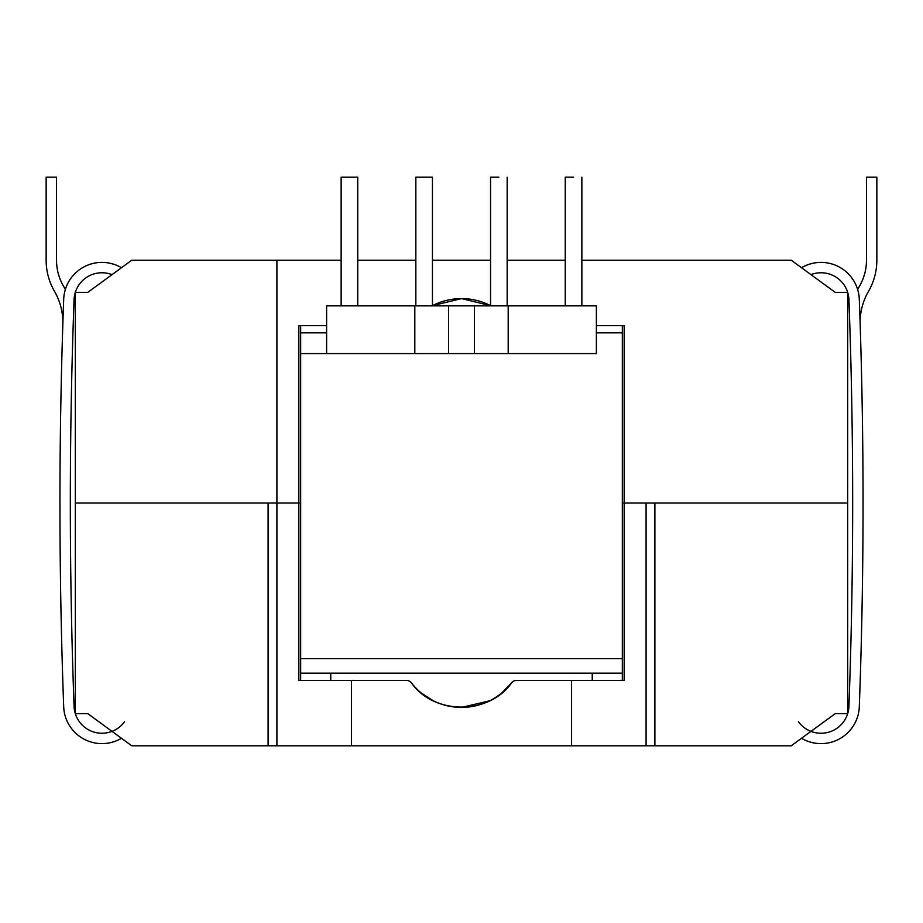 <?xml version="1.0" encoding="UTF-8"?>
<svg xmlns="http://www.w3.org/2000/svg" width="923" height="923" viewBox="0 0 923 923"><rect width="100%" height="100%" fill="white"/><g stroke="black" fill="none" stroke-linecap="round" stroke-linejoin="round"><path stroke-width="1.38" d="M596.385 353.59L474.468 353.59L474.468 305.859L326.615 305.859L326.615 353.59L300.667 353.59L414.808 353.59L326.615 353.59L326.615 305.859L414.808 305.859L414.808 353.59L474.468 353.59L474.468 305.859L508.192 305.859L508.192 353.59L448.532 353.59L448.532 305.859L508.192 305.859L508.192 353.59L596.385 353.59L596.385 305.859L508.192 305.859L596.385 305.859L596.385 353.59M300.667 673.167L622.333 673.167L300.667 673.167M300.667 658.641L622.333 658.641L300.667 658.641M300.667 332.834L326.615 332.834L300.667 332.834M596.385 332.834L622.333 332.834L596.385 332.834M498.858 177.193L490.551 177.193L498.858 177.193M573.564 177.193L565.257 177.193L573.564 177.193M415.846 177.193L432.449 177.193L432.449 305.859L432.449 177.193L415.846 177.193L415.846 305.859L415.846 177.193M341.141 177.193L357.743 177.193L357.743 305.859L357.743 177.193L341.141 177.193L341.141 305.859L341.141 177.193M432.449 305.651L461.5 298.602L432.449 305.651A63.375 63.375 0 0 1 490.551 305.651L461.569 298.602L432.449 305.651A63.375 63.375 0 0 1 490.551 305.651L461.569 298.602L432.449 305.651M131.781 260.205L87.766 292.372L75.317 292.372L75.317 503L268.108 503L75.317 503L75.317 713.641L87.766 713.641L131.781 745.807L351.421 745.807L351.421 680.436L298.844 680.436L298.844 503L268.108 503L300.667 503L75.317 503L75.317 292.372L87.766 292.372L131.781 260.205L268.108 260.205L131.781 260.205M571.579 745.807L571.579 680.436L624.156 680.436L624.156 325.577L596.385 325.577L624.156 325.577L624.156 503L847.683 503L847.683 292.372L835.234 292.372L791.219 260.205L581.859 260.205L791.219 260.205L835.234 292.372L847.683 292.372L847.683 503L622.333 503L847.683 503L847.683 713.641L835.234 713.641L791.219 745.807L351.421 745.807M357.743 260.205L415.846 260.205L357.743 260.205M432.449 260.205L490.551 260.205L432.449 260.205M507.154 260.205L565.257 260.205L507.154 260.205M276.912 503L276.912 260.205L341.141 260.205L268.108 260.205L276.912 260.205L276.912 745.807M298.844 503L298.844 325.577L326.615 325.577L298.844 325.577L298.844 503L300.667 503L300.667 325.577L300.667 680.436M571.579 680.436L516.522 680.436A6.23 6.23 0 0 0 511.596 682.847C489.144 715.152 433.764 715.117 411.404 682.847A63.375 63.375 0 0 0 511.596 682.847L501.674 693.046M489.628 700.834L461.5 707.41M433.337 700.811L421.188 692.942M411.404 682.847A6.23 6.23 0 0 0 406.478 680.436L351.421 680.436M46.15 260.205A62.187 62.187 0 0 0 54.503 291.345A62.187 62.187 0 0 1 62.833 324.481A62.187 62.187 0 0 0 54.503 291.345A62.187 62.187 0 0 1 46.15 260.205L46.15 177.193L46.15 260.205M63.699 706.741A5537.873 5537.873 0 0 1 63.699 299.271A38.293 38.293 0 0 1 121.478 267.739A38.293 38.293 0 0 0 63.699 299.271A5537.873 5537.873 0 0 0 63.699 706.741A38.293 38.293 0 0 0 121.478 738.273A38.293 38.293 0 0 1 63.699 706.741M112.029 274.639A27.909 27.909 0 0 0 74.071 299.652A5527.489 5527.489 0 0 0 74.071 706.36A27.909 27.909 0 0 0 124.617 721.636A27.909 27.909 0 0 1 74.071 706.36A5527.489 5527.489 0 0 1 74.071 299.652A27.909 27.909 0 0 1 112.029 274.639A27.909 27.909 0 0 0 74.071 299.652A27.909 27.909 0 0 1 112.029 274.639M65.325 289.534A72.559 72.559 0 0 0 63.491 286.142A51.803 51.803 0 0 1 56.522 260.205L56.522 177.193L46.15 177.193L56.522 177.193L56.522 260.205A51.803 51.803 0 0 0 63.491 286.142A72.559 72.559 0 0 1 65.325 289.534M857.675 289.534A72.559 72.559 0 0 1 859.509 286.142A51.803 51.803 0 0 0 866.478 260.205L866.478 177.193L876.85 177.193L876.85 260.205A62.187 62.187 0 0 1 868.497 291.345A62.187 62.187 0 0 0 860.167 324.481M848.929 299.652A27.909 27.909 0 0 0 810.971 274.639A27.909 27.909 0 0 1 848.929 299.652A5527.489 5527.489 0 0 1 848.929 706.36A27.909 27.909 0 0 1 798.383 721.636M801.522 738.273A38.293 38.293 0 0 0 859.301 706.741A5537.873 5537.873 0 0 0 859.301 299.271A38.293 38.293 0 0 0 801.522 267.739M448.532 305.859L414.808 305.859L414.808 353.59L448.532 353.59L448.532 305.859M624.156 503L622.333 503L622.333 325.577L622.333 680.436M654.892 503L654.892 745.807M268.108 503L268.108 745.807M646.088 503L646.088 745.807M507.154 305.859L507.154 177.193L507.154 305.859M490.551 305.859L490.551 177.193L490.551 305.859M581.859 305.859L581.859 177.193L581.859 305.859M565.257 305.859L565.257 177.193L565.257 305.859M592.243 680.436L592.243 673.167M330.757 680.436L330.757 673.167"/></g></svg>
